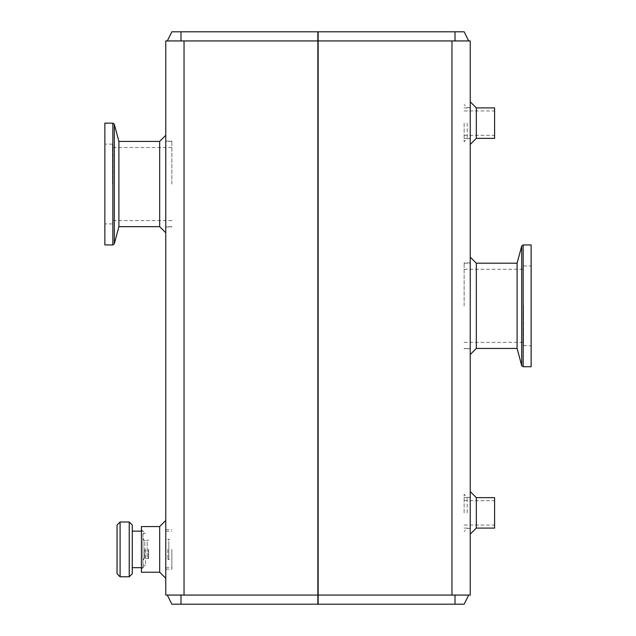 <?xml version="1.0" encoding="UTF-8"?>
<svg xmlns="http://www.w3.org/2000/svg" width="636" height="636" viewBox="0 0 636 636"><rect width="100%" height="100%" fill="white"/><g stroke="black" fill="none" stroke-linecap="round" stroke-linejoin="round"><path stroke-width="0.48" stroke-dasharray="3.18 2.39" d="M145.58 549.393L145.58 565.014L145.58 549.393M142.933 549.393L142.933 563.917L142.933 549.393M142.933 533.548L142.933 567.662L142.933 533.548M118.9 141.407L118.9 226.662M159.676 141.407L159.676 226.662M104.868 123.138L104.868 244.932M112.485 184.035L112.485 144.149L112.485 184.035M104.868 184.035L104.868 144.149L104.868 184.035M171.855 184.035L171.855 141.105L171.855 184.035M129.227 576.796L129.227 521.997M132.272 525.042L132.272 573.752M120.093 521.997L120.093 576.796M132.272 533.548L132.272 567.662L132.272 533.548M117.048 573.752L117.048 525.042M141.407 572.233L141.407 526.56M159.676 572.233L159.676 526.56M517.1 348.449L517.1 263.193M476.324 348.449L476.324 263.193M531.132 366.718L531.132 244.932M523.515 305.821L523.515 345.706L523.515 305.821M531.132 305.821L531.132 345.706L531.132 305.821M464.145 305.821L464.145 262.891L464.145 305.821M317.849 31.8L317.849 604.2M318.151 31.8L318.151 604.2M317.849 595.065L167.292 595.065L171.855 604.2L464.145 604.2L468.708 595.065L318.151 595.065M171.855 31.8L464.145 31.8M451.965 40.935L470.235 40.935L470.235 595.065L165.765 595.065L165.765 40.935L451.965 40.935L451.965 595.065M165.765 184.035L165.765 135.317L165.765 184.035M165.765 549.393L165.765 578.323L165.765 549.393M470.235 305.821L470.235 257.103L470.235 305.821M470.235 512.862L470.235 491.548L470.235 512.862M470.235 123.138L470.235 144.452L470.235 123.138M167.292 595.065L468.708 595.065M494.593 138.362L494.593 107.913M476.324 138.362L476.324 107.913M494.593 123.138L494.593 135.317L494.593 123.138M464.145 123.138L464.145 141.717L464.145 123.138M494.593 528.087L494.593 497.638M476.324 528.087L476.324 497.638M494.593 512.862L494.593 500.683L494.593 512.862M464.145 512.862L464.145 494.283L464.145 512.862M467.19 512.862L467.19 497.328L467.19 512.862M467.19 123.138L467.19 138.672L467.19 123.138M168.81 541.475L168.81 558.527L168.81 541.475M167.825 549.393L167.825 559.513L167.825 549.393M171.855 549.393L171.855 569.188L171.855 549.393M148.578 549.393L148.578 558.551L148.578 549.393M142.933 540.417L142.933 559.752L142.933 540.417M114.305 124.266L114.305 243.803M112.834 244.932L112.834 123.138M521.695 365.589L521.695 246.053M523.166 244.932L523.166 366.718M184.035 595.065L184.035 40.935M455.01 31.8L455.01 40.935M180.99 31.8L180.99 40.935M455.01 595.065L455.01 604.2M180.99 595.065L180.99 604.2M144.483 549.393L144.483 558.527L144.483 549.393M148.315 549.393L148.315 558.527L148.315 549.393M144.762 541.999L144.762 557.923L144.762 541.999M147.194 541.999L147.194 557.923L147.194 541.999M141.407 531.132L142.933 531.132L145.58 533.779C144.221 532.984 143.331 533.35 142.933 534.876M141.407 567.662L142.933 567.662L145.58 565.014C144.221 565.809 143.331 565.444 142.933 563.917M112.485 144.149L104.868 144.149M112.485 223.92L104.868 223.92M171.855 147.496L112.485 147.496M171.855 220.573L112.485 220.573M142.933 531.132L141.407 529.605M142.933 567.662L141.407 569.188M523.515 345.706L531.132 345.706M523.515 265.935L531.132 265.935M464.145 342.359L523.515 342.359M464.145 269.282L523.515 269.282M464.145 135.317L494.593 135.317M464.145 110.958L494.593 110.958M464.145 525.042L494.593 525.042M464.145 500.683L494.593 500.683M464.145 528.087L470.235 528.087M464.145 497.638L470.235 497.638M470.235 497.328L467.19 497.328L464.145 494.283M470.235 528.389L467.19 528.389L464.145 531.434M171.855 141.407L165.765 141.407M171.855 226.662L165.765 226.662M165.765 226.965L171.855 226.965M165.765 141.105L171.855 141.105M464.145 138.362L470.235 138.362M464.145 107.913L470.235 107.913M470.235 107.611L467.19 107.611L464.145 104.566M470.235 138.672L467.19 138.672L464.145 141.717M168.81 540.258L167.825 539.28L171.855 539.28M168.81 558.527L167.825 559.513L171.855 559.513M165.765 569.188L171.855 569.188M165.765 529.605L171.855 529.605M165.765 567.662L171.855 567.662M165.765 531.132L171.855 531.132M470.235 262.891L464.145 262.891M470.235 348.751L464.145 348.751M464.145 348.449L470.235 348.449M464.145 263.193L470.235 263.193M142.933 539.042L144.762 540.87L148.578 540.242L144.483 540.258L142.933 538.708M142.933 559.752L144.762 557.923L148.578 558.551L144.483 558.527L142.933 560.085"/><path stroke-width="0.95" d="M118.9 141.407L159.676 141.407L159.676 226.662L118.9 226.662L118.9 141.407L114.305 124.266L112.834 123.138L112.834 244.932L104.868 244.932L104.868 123.138L112.834 123.138M129.227 521.997L129.227 576.796L132.272 573.752L132.272 525.042L129.227 521.997L120.093 521.997L120.093 576.796L129.227 576.796M120.093 521.997L117.048 525.042L117.048 573.752L120.093 576.796M159.676 572.233L159.676 526.56L141.407 526.56L141.407 572.233L159.676 572.233L165.765 578.323M517.1 348.449L476.324 348.449L476.324 263.193L517.1 263.193L517.1 348.449L521.695 365.589L523.166 366.718L523.166 244.932L531.132 244.932L531.132 366.718L523.166 366.718M180.99 595.065L180.99 604.2L464.145 604.2L468.708 595.065M171.855 31.8L167.292 40.935L171.855 31.8L318.151 31.8L318.151 40.935L470.235 40.935L470.235 595.065L451.965 595.065L451.965 40.935M180.99 604.2L171.855 604.2L167.292 595.065M464.145 31.8L468.708 40.935L464.145 31.8L318.151 31.8M184.035 40.935L165.765 40.935L165.765 595.065L317.849 595.065L317.849 40.935L184.035 40.935L184.035 595.065M451.965 595.065L318.151 595.065L318.151 40.935M476.324 138.362L476.324 107.913L494.593 107.913L494.593 138.362L476.324 138.362L470.235 144.452M476.324 528.087L476.324 497.638L494.593 497.638L494.593 528.087L476.324 528.087L470.235 534.168M317.849 31.8L317.849 40.935M318.151 595.065L318.151 604.2M317.849 604.2L317.849 595.065M118.9 226.662L114.305 243.803L114.305 124.266M517.1 263.193L521.695 246.053L521.695 365.589M455.01 31.8L455.01 40.935M180.99 31.8L180.99 40.935M455.01 595.065L455.01 604.2M114.305 243.803L112.834 244.932M132.272 567.662L141.407 567.662M132.272 531.132L141.407 531.132M521.695 246.053L523.166 244.932M476.324 263.193L470.235 257.103M476.324 348.449L470.235 354.538M159.676 226.662L165.765 232.752M159.676 141.407L165.765 135.317M476.324 107.913L470.235 101.832M476.324 497.638L470.235 491.548M159.676 526.56L165.765 520.471"/></g></svg>

